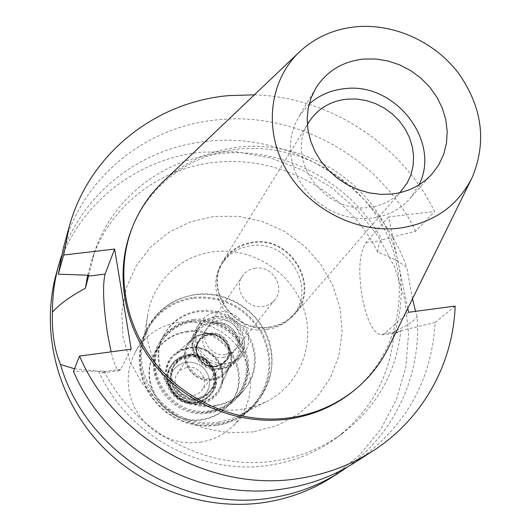 <?xml version="1.0" encoding="UTF-8"?>
<svg xmlns="http://www.w3.org/2000/svg" width="531" height="531" viewBox="0 0 531 531"><rect width="100%" height="100%" fill="white"/><g stroke="black" fill="none" stroke-linecap="round" stroke-linejoin="round"><path stroke-width="0.4" stroke-dasharray="2.65 1.99" d="M163.634 181.19C185.16 161.543 210.615 150.107 240.005 146.875C289.886 141.837 341.964 165.154 372.649 205.769C403.208 246.444 410.237 302.066 388.911 346.723M353.288 391.108C399.577 353.38 412.069 285.632 385.665 231.722C359.421 177.693 298.044 142.965 238.844 149.085C191.81 153.651 149.257 184.323 131.914 228.449M254.356 94.843C329.213 96.961 401.648 144.001 434.597 211.53L388.566 216.927L407.775 308.392M131.184 349.186L120.637 369.39L119.342 370.611C116.906 370.505 114.165 364.253 111.118 351.854M74.506 368.779L98.713 371.375L102.284 372.935L104.122 370.996L73.47 371.395M98.713 371.375C127.234 435.759 202.928 476.632 270.863 465.003C295.077 461.127 316.761 452.206 335.931 438.248C371.328 410.914 390.736 375.251 394.155 331.258C405.113 326.983 412.779 322.131 417.154 316.688C421.441 374.149 395.529 432.606 347.52 466.961M104.122 370.996C134.761 433.415 209.44 471.986 276.346 460.656C300.924 456.733 322.928 447.693 342.362 433.535C376.592 407.237 396.086 372.954 400.852 330.68L397.42 332.758L394.155 331.258M400.852 330.68L435.121 322.47C431.59 381.371 405.034 427.926 355.451 462.149M455.167 306.075L435.121 322.47M388.566 216.927L365.899 242.561C359.029 253.639 357.974 272.854 362.739 300.207C367.757 322.629 374.109 334.191 381.796 334.888L384.59 333.501L408.591 312.274M412.474 298.847L406.773 267.538C400.115 261.995 390.458 256.918 377.8 252.305C377.953 246.915 379.068 243.052 381.145 240.716L381.935 239.839L415.614 231.244L434.597 211.53M88.75 275.264L94.691 251.548C112.837 197.34 163.508 158.995 219.588 153.612C283.833 146.39 351.137 182.398 381.935 239.839M377.8 252.305C348.728 192.906 280.468 154.906 215.221 162.38C159.937 167.763 110.003 205.643 92.115 259.095L87.635 275.224M415.614 231.244C380.554 158.338 297.42 111.244 217.458 119.833C146.47 126.139 82.391 176.883 63.474 247.605M417.154 316.688L415.554 311.345M332.187 477.11L359.089 455.598L380.767 429.294L396.511 399.325L405.863 366.888L408.611 333.222L404.795 299.564L394.646 267.106L378.616 236.945L357.317 210.11L331.497 187.496L302.059 169.854L269.987 157.8L236.375 151.793L202.371 152.098C134.934 158.417 74.121 207.037 56.147 274.275M61.257 256.612C82.186 192.547 141.843 147.406 207.435 141.273C291.751 131.708 378.882 187.144 406.773 267.538M253.333 431.922L228.244 432.772L203.273 427.959L179.763 417.705L158.968 402.538L142.023 383.269L129.81 360.954L122.953 336.8L121.758 312.089L126.219 288.127L136.016 266.131L150.585 247.174L169.117 232.153L190.642 221.759L214.086 216.409L238.3 216.303L262.135 221.4L284.483 231.423L304.303 245.886L320.664 264.113L332.791 285.266L340.086 308.358L342.15 332.32L338.824 356.002L330.189 378.231L316.595 397.898L298.654 413.948L277.209 425.51L253.333 431.922M242.594 409.089C190.151 418.601 137.443 365.64 147.837 314.425C152.901 281.377 181.104 255.258 214.093 251.707C251.568 247.147 290.411 271.368 303.141 307.124C316.144 342.774 300.513 384.603 266.476 401.609L254.893 406.295L242.594 409.089M218.905 422.072L228.868 419.795L238.266 415.985C265.898 402.193 278.875 368.202 268.474 339.176C258.298 310.064 226.737 290.43 196.291 294.34C167.026 299.557 149.111 316.662 142.54 345.648C134.151 387.218 176.498 429.798 218.905 422.072M215.918 405.173C177.467 412.468 144.313 364.837 165.168 332.93C172.98 320.306 184.323 312.885 199.185 310.655L207.594 310.316L215.984 311.431L224.102 313.96L231.702 317.823L238.558 322.914L244.459 329.067L249.225 336.103L252.716 343.816L254.82 351.967L255.464 360.31L254.634 368.594L252.331 376.565L248.634 383.979L243.643 390.59C236.215 398.595 226.976 403.454 215.918 405.173M193.662 319.363C179.086 321.567 167.969 328.862 160.302 341.247C139.839 372.57 172.276 419.231 209.964 412.049C220.803 410.35 229.87 405.578 237.158 397.726L242.056 391.234L245.694 383.959L247.957 376.14L248.78 368.016L248.156 359.826L246.105 351.834L242.694 344.274L238.027 337.377L232.246 331.344L225.536 326.359L218.088 322.576L210.13 320.1L201.906 319.018L193.662 319.363M209.745 410.775C173.026 417.764 141.472 372.251 161.49 341.785C168.958 329.797 179.75 322.735 193.875 320.598L201.893 320.259L209.891 321.308L217.624 323.711L224.865 327.381L231.397 332.22L237.018 338.081L241.559 344.778L244.891 352.126L246.895 359.892L247.519 367.844L246.729 375.749L244.552 383.349L241.034 390.424L236.288 396.75C229.186 404.443 220.338 409.122 209.745 410.775M187.085 331.271C173.305 333.375 162.771 340.285 155.477 351.993C135.936 381.749 166.641 426.108 202.437 419.251C212.772 417.618 221.407 413.052 228.343 405.538C256.327 377.216 226.471 324.195 187.085 331.271M199.503 402.445C173.458 407.463 155.225 370.824 175.376 354.429L182.126 349.969L189.952 347.705C210.933 344.028 229.671 368.534 220.073 387.278C215.865 395.741 209.008 400.799 199.503 402.445M212.141 379.924C192.912 383.501 176.823 359.122 188.12 343.69L191.718 339.495L194.817 337.145L199.205 335.008L203.984 333.853C221.666 330.786 237.516 351.476 229.445 367.22L226.518 371.906C222.794 376.346 218.002 379.021 212.141 379.924M222.748 366.563C228.815 365.647 233.773 362.885 237.622 358.299C251.561 342.741 235.08 315.175 214.205 318.885C207.203 319.927 201.734 323.306 197.784 329.028C186.115 344.971 202.829 370.233 222.748 366.563M223.033 368.169C201.82 372.078 183.985 345.21 196.357 328.191C200.565 322.051 206.42 318.421 213.92 317.306C236.222 313.35 253.791 342.834 238.844 359.414C234.742 364.273 229.472 367.187 223.033 368.169M217.73 311.704C210.137 312.825 204.209 316.496 199.948 322.709C187.423 339.926 205.51 367.153 226.996 363.204C233.521 362.215 238.857 359.261 243.006 354.35C258.132 337.577 240.311 307.714 217.73 311.704M225.443 354.562C210.993 357.197 198.959 338.758 207.594 327.322C210.429 323.326 214.318 320.963 219.263 320.226C234.198 317.578 246.112 337.185 236.322 348.429L231.516 352.531L225.443 354.562M255.544 268.182C250.015 268.965 245.68 271.567 242.528 276.001C232.936 288.691 246.557 309.361 262.726 306.52C267.724 305.803 271.766 303.546 274.859 299.756C285.731 287.284 272.244 265.347 255.544 268.182M267.027 329.505C232.346 335.718 202.424 292.123 221.785 264.159C228.688 253.592 238.532 247.419 251.329 245.641C288.532 239.435 317.837 289.09 292.355 316.011C285.724 323.512 277.282 328.012 267.027 329.505M253.274 242.674C240.404 244.459 230.507 250.659 223.571 261.285C204.103 289.395 234.211 333.249 269.098 327.016C279.406 325.516 287.902 320.996 294.572 313.456C320.186 286.388 290.696 236.448 253.274 242.674M269.21 327.627C233.846 333.953 203.3 289.514 223.007 260.993C230.042 250.194 240.092 243.888 253.161 242.083C291.134 235.764 321.043 286.461 295.017 313.907C288.253 321.534 279.651 326.107 269.21 327.627M307.363 124.692C285.632 160.521 325.583 214.365 369.284 207.349C381.47 205.809 391.672 200.924 399.889 192.68M419.012 184.841L409.819 198.8C399.83 209.732 387.072 216.203 371.534 218.221L360.695 218.613L349.756 217.272L339.01 214.225L328.749 209.559L319.244 203.393L310.761 195.899L303.533 187.27L297.745 177.752L293.557 167.597L291.061 157.083L290.331 146.496L291.373 136.109L294.141 126.205L298.555 117.039L309.128 104.103M215.812 316.529C236.799 312.812 253.38 340.524 239.368 356.155C235.505 360.768 230.52 363.536 224.414 364.465C204.389 368.149 187.576 342.741 199.311 326.718C203.273 320.97 208.776 317.571 215.812 316.529M220.518 369.37C226.545 368.454 231.47 365.713 235.293 361.16C249.132 345.708 232.784 318.341 212.055 322.032C205.105 323.067 199.676 326.426 195.753 332.107C184.157 347.944 200.745 373.021 220.518 369.37M223.166 357.496L229.193 355.471L233.965 351.403C243.689 340.232 231.874 320.764 217.046 323.406C212.141 324.136 208.278 326.485 205.464 330.455C196.888 341.818 208.822 360.118 223.166 357.496M210.23 333.189C224.719 330.587 236.249 349.61 226.73 360.542L222.064 364.531L216.163 366.516C202.152 369.091 190.51 351.217 198.899 340.092C201.654 336.209 205.431 333.906 210.23 333.189M210.23 333.833C205.59 334.53 201.939 336.754 199.271 340.51C191.127 351.276 202.397 368.614 215.978 366.111L221.699 364.186L226.219 360.31C235.419 349.723 224.255 331.317 210.23 333.833M209.778 334.49C223.783 331.968 234.928 350.347 225.741 360.921L221.221 364.79L215.513 366.715C201.953 369.211 190.702 351.907 198.833 341.154C201.495 337.404 205.145 335.18 209.778 334.49M215.42 366.191L220.949 364.326L225.33 360.576C234.204 350.341 223.412 332.565 209.864 335.001C205.391 335.678 201.866 337.822 199.291 341.44C191.406 351.847 202.291 368.607 215.42 366.191M187.297 367.273C199.802 364.963 209.685 381.364 201.461 390.856L197.413 394.341L192.302 396.086C180.188 398.363 170.212 382.917 177.52 373.266L181.755 369.244L187.297 367.273M193.184 401.151L197.452 400.042L201.335 398.011L204.627 395.157L207.17 391.639L208.842 387.623L209.559 383.316L209.28 378.928L208.033 374.687L205.875 370.797L202.915 367.452L199.298 364.817L195.209 363.018L190.848 362.149L186.427 362.255L182.173 363.33L178.29 365.328L174.978 368.142L172.402 371.647L170.69 375.649L169.94 379.97L170.192 384.378L171.427 388.652L173.584 392.582L176.564 395.96L180.208 398.622L184.337 400.427L188.731 401.283L193.184 401.151L188.731 401.283L184.337 400.427L180.208 398.622L176.564 395.96L173.584 392.582L171.427 388.652L170.192 384.378L169.94 379.97L170.69 375.649L172.402 371.647L174.978 368.142L178.29 365.328L182.173 363.33L186.427 362.255L190.848 362.149L195.209 363.018L199.298 364.817L202.915 367.452L205.875 370.797L208.033 374.687L209.28 378.928L209.559 383.316L208.842 387.623L207.17 391.639L204.627 395.157L201.335 398.011L197.452 400.042L193.184 401.151M195.454 402.717C201.315 401.801 206.121 399.12 209.878 394.666C223.564 379.486 207.707 352.63 187.39 356.347C180.56 357.403 175.217 360.741 171.367 366.37C160.05 381.955 176.146 406.374 195.454 402.717M196.131 401.874C176.777 405.531 160.634 381.059 171.978 365.434C175.841 359.799 181.19 356.447 188.04 355.392C208.404 351.668 224.308 378.59 210.588 393.803C206.825 398.263 202.006 400.951 196.131 401.874M196.112 399.219C201.481 398.383 205.882 395.914 209.3 391.818C221.646 377.992 207.203 353.673 188.764 357.044C182.598 357.994 177.759 361.007 174.254 366.071C163.867 380.229 178.502 402.544 196.112 399.219M197.233 397.805C179.558 401.137 164.856 378.736 175.283 364.518C178.801 359.434 183.653 356.414 189.852 355.458C208.364 352.073 222.867 376.492 210.475 390.378C207.044 394.487 202.63 396.962 197.233 397.805M198.959 403.421C208.53 401.761 215.433 396.67 219.668 388.141C229.332 369.271 210.468 344.599 189.348 348.303L181.463 350.586L174.666 355.073C154.375 371.581 172.734 408.478 198.959 403.421M229.631 366.828C226.106 373.917 220.358 378.132 212.387 379.486C190.556 383.614 175.177 352.929 192.03 339.203L197.685 335.473L204.256 333.587C221.872 330.528 237.669 351.15 229.631 366.828L219.668 388.141M212.387 378.351C218.015 377.488 222.608 374.919 226.173 370.645C239.036 356.228 223.85 330.806 204.574 334.271C198.123 335.24 193.072 338.366 189.421 343.637C178.569 358.398 193.961 381.776 212.387 378.351M220.139 368.554C201.229 372.045 185.399 348.044 196.523 332.93C200.26 327.527 205.437 324.335 212.055 323.346C231.828 319.821 247.453 345.907 234.277 360.668C230.627 365.049 225.907 367.678 220.139 368.554M216.595 425.504C230.66 423.293 242.594 417.273 252.411 407.456C271.686 385.035 274.965 360.164 262.241 332.864C246.503 307.177 223.743 295.309 193.948 297.26C172.807 300.42 156.977 311.206 146.45 329.605L142.441 338.878L139.972 348.734L139.129 358.936L139.938 369.218L142.388 379.32L146.417 388.984L151.939 397.958L158.809 406.003L166.847 412.919L175.847 418.514L185.584 422.663L195.793 425.238L206.22 426.194L216.595 425.504M193.954 298.21C223.359 296.278 245.84 307.98 261.391 333.322C273.969 360.264 270.764 384.816 251.774 406.978C242.07 416.722 230.248 422.689 216.316 424.88L206.068 425.557L195.76 424.614L185.671 422.059L176.053 417.957L167.159 412.421L159.214 405.584L152.437 397.626L146.987 388.752L143.012 379.2L140.602 369.211L139.819 359.049L140.669 348.967L143.118 339.223L147.1 330.063C157.501 311.949 173.113 301.329 193.954 298.21M218.301 423.658L207.873 424.349L197.386 423.386L187.111 420.791L177.321 416.623L168.261 410.987L160.176 404.031L153.267 395.94L147.711 386.913L143.655 377.196L141.193 367.04L140.376 356.699L141.219 346.444L143.695 336.528L147.731 327.202C158.311 308.71 174.228 297.878 195.488 294.705C222.668 291.28 251.123 306.161 264.172 330.521C276.976 357.974 273.691 382.977 254.316 405.518C244.452 415.388 232.445 421.435 218.301 423.658M215.181 406.023C226.213 404.303 235.432 399.458 242.846 391.473L247.824 384.875L251.515 377.481L253.805 369.53L254.641 361.259L253.997 352.936L251.9 344.805L248.422 337.112L243.663 330.096L237.782 323.956L230.945 318.879L223.365 315.022L215.267 312.5L206.891 311.392L198.501 311.73C183.673 313.954 172.363 321.361 164.564 333.953C143.762 365.793 176.823 413.304 215.181 406.023M192.839 320.651L201.063 320.306L209.267 321.388L217.199 323.85L224.62 327.62L231.317 332.592L237.072 338.605L241.724 345.482L245.13 353.022L247.174 360.994L247.791 369.151L246.968 377.256L244.711 385.055L241.087 392.303L236.202 398.781C228.927 406.607 219.894 411.372 209.088 413.065C171.513 420.227 139.182 373.711 159.579 342.482C167.225 330.123 178.316 322.848 192.839 320.651M208.862 411.797C219.422 410.144 228.25 405.478 235.333 397.805L240.065 391.5L243.57 384.444L245.747 376.864L246.537 368.985L245.913 361.053L243.915 353.307L240.596 345.986L236.069 339.309L230.461 333.468L223.956 328.643L216.734 324.979L209.022 322.589L201.05 321.547L193.058 321.886C178.974 324.016 168.208 331.059 160.767 343.013C140.801 373.393 172.256 418.773 208.862 411.797M186.54 332.127C225.848 325.058 255.637 377.972 227.706 406.235C220.783 413.735 212.161 418.302 201.853 419.928C166.13 426.771 135.491 382.512 154.999 352.81C162.274 341.121 172.787 334.225 186.54 332.127M199.178 404.562L205.484 402.916L211.212 399.909L216.071 395.695L219.807 390.491L222.257 384.563L223.292 378.211L222.874 371.746L221.022 365.494L217.829 359.766L213.462 354.834L208.132 350.945L202.105 348.29L195.673 347.002L189.155 347.148C172.097 351.257 164.092 362.122 165.154 379.745C170 396.922 181.336 405.199 199.178 404.562M197.333 398.575C202.902 397.706 207.455 395.15 211.006 390.916C223.863 376.565 208.862 351.27 189.7 354.774C183.275 355.763 178.243 358.896 174.606 364.173C163.853 378.882 179.066 402.02 197.333 398.575M196.397 399.75C178.19 403.188 163.037 380.13 173.756 365.467C177.381 360.204 182.398 357.078 188.797 356.095C207.893 352.597 222.841 377.807 210.03 392.117C206.493 396.338 201.946 398.881 196.397 399.75M196.417 402.405C202.464 401.456 207.429 398.688 211.305 394.108C225.502 378.417 209.101 350.599 188.067 354.442C180.991 355.531 175.456 358.996 171.473 364.837C159.804 380.959 176.465 406.175 196.417 402.405M195.912 403.036C175.993 406.806 159.366 381.636 171.015 365.54C174.991 359.713 180.513 356.248 187.582 355.159C208.577 351.323 224.945 379.088 210.774 394.752C206.904 399.325 201.953 402.086 195.912 403.036M200.313 442.237C213.502 440.133 224.706 434.451 233.925 425.198L240.696 416.868L245.807 407.456L249.105 397.261L250.499 386.614L249.968 375.855L247.526 365.308L243.258 355.319L237.317 346.172L229.87 338.167L221.168 331.543L211.464 326.499L201.07 323.193L190.29 321.733L179.471 322.178C159.725 325.204 144.917 335.326 135.047 352.538L131.257 361.239L128.92 370.485L128.097 380.043L128.821 389.674L131.077 399.126L134.821 408.173L139.952 416.563L146.344 424.083L153.837 430.541L162.24 435.772L171.327 439.628L180.865 442.031L190.616 442.9L200.313 442.237M120.637 369.39L103.791 371.68M400.009 331.404L384.59 333.501M365.899 242.561L381.145 240.716M300.055 51.341L298.867 52.476M472.072 177.739L471.342 179.212M342.362 433.535L335.931 438.248M94.691 251.548L92.115 259.095M119.342 370.611L102.284 372.935M381.796 334.888L397.42 332.758M238.266 415.985L266.476 401.609M142.54 345.648L147.837 314.425M165.168 332.93L160.302 341.247M243.643 390.59L237.158 397.726M161.49 341.785L155.477 351.993M236.288 396.75L228.343 405.538M191.718 339.495L175.376 354.429M229.445 367.22L220.073 387.278M237.622 358.299L226.518 371.906M197.784 329.028L188.12 343.69M199.948 322.709L196.357 328.191M243.006 354.35L238.844 359.414M242.528 276.001L207.594 327.322M274.859 299.756L236.322 348.429M223.571 261.285L221.785 264.159M294.572 313.456L292.355 316.011M308.81 122.176L223.007 260.993M401.854 190.549L295.017 313.907M315.666 88.358L298.555 117.039M432.088 173.902L409.819 198.8M239.368 356.155L235.293 361.16M199.311 326.718L195.753 332.107M233.965 351.403L226.73 360.542M205.464 330.455L198.899 340.092M226.219 360.31L225.741 360.921M199.271 340.51L198.833 341.154M225.33 360.576L201.461 390.856M199.291 341.44L177.52 373.266M171.978 365.434L171.367 366.37M210.588 393.803L209.878 394.666M175.283 364.518L174.254 366.071M210.475 390.378L209.3 391.818M192.03 339.203L174.666 355.073M196.523 332.93L189.421 343.637M234.277 360.668L226.173 370.645M147.731 327.202L146.45 329.605M254.316 405.518L252.411 407.456M242.846 391.473L236.202 398.781M164.564 333.953L159.579 342.482M235.333 397.805L227.706 406.235M160.767 343.013L154.999 352.81M174.606 364.173L173.756 365.467M211.006 390.916L210.03 392.117M171.473 364.837L171.015 365.54M211.305 394.108L210.774 394.752M251.774 406.978L233.925 425.198M147.1 330.063L135.047 352.538"/><path stroke-width="0.8" d="M399.445 228.164C355.724 233.527 307.416 208.238 285.386 168.168C263.217 128.144 270 79.212 300.055 51.341C315.812 36.978 334.742 28.767 356.859 26.703C394.394 23.55 434.272 41.743 458.061 72.594C482.38 106.764 487.046 141.817 472.072 177.739C457.496 206.3 433.283 223.106 399.445 228.164M392.223 194.001C408.425 191.95 421.714 185.246 432.088 173.902L438.845 164.663L443.697 154.282L446.505 143.085L447.195 131.409L445.768 119.614L442.277 108.058L436.834 97.073L429.612 86.984L420.831 78.084L410.742 70.643L399.651 64.875L387.882 60.946L375.775 58.981L363.695 59.054C342.568 61.397 326.558 71.167 315.666 88.358L311.086 97.877L308.232 108.171L307.177 118.977L307.98 130.009L310.615 140.967L315.029 151.561L321.102 161.497L328.689 170.517L337.57 178.363L347.513 184.821L358.252 189.72L369.483 192.926L380.913 194.366L392.223 194.001M471.342 179.212L388.911 346.723C380.82 363.463 369.496 377.813 354.934 389.774C336.561 404.595 315.255 413.888 291.008 417.638C242.269 424.827 188.844 403.938 156.386 364.478C123.989 324.945 115.161 270.392 132.704 226.478C139.766 209.008 150.081 193.908 163.634 181.19L298.867 52.476M132.704 226.478L131.914 228.449C114.437 272.211 123.219 326.565 155.49 365.945C187.815 405.259 241.028 426.054 289.587 418.886C313.748 415.142 334.981 405.883 353.288 391.108L354.934 389.774M407.775 308.392L408.591 312.274L455.167 306.075C453.202 363.523 422.915 418.986 372.994 450.872C351.243 464.804 327.162 473.911 300.745 478.179C213.449 493.511 115.048 439.661 79.537 356.055L131.184 349.186L114.63 249.046L63.667 255.019L68.997 227.494C88.617 154.182 155.145 101.886 228.781 95.613L254.356 94.843M111.118 351.854L107.481 333.428C103.24 304.867 102.443 285.087 105.092 274.102L114.63 249.046M372.994 450.872L355.451 462.149C334.47 475.59 311.272 484.378 285.857 488.52C201.86 503.361 107.501 451.762 73.47 371.395L79.537 356.055M87.635 275.224L85.431 288.187C70.145 296.55 59.153 304.522 52.443 312.102C51.759 332.439 54.447 349.889 60.494 364.465L74.506 368.779M63.667 255.019L58.324 274.142L88.75 275.264L85.431 288.187M68.997 227.494L63.474 247.605L58.324 274.142M347.52 466.961L339.979 472.099C319.689 485.102 297.274 493.611 272.735 497.633C184.151 513.769 85.498 452.166 60.494 364.465M415.554 311.345L412.474 298.847M52.443 312.102C52.396 296.079 54.454 280.487 58.602 265.341L56.147 274.275C40.655 330.7 56.571 396.392 98.739 442.648C141.027 488.785 206.506 511.758 266.131 502.22C290.218 498.257 312.241 489.887 332.187 477.11L339.979 472.099M58.602 265.341L61.257 256.612M399.889 192.68L407.151 183.089L410.934 174.745L413.098 165.772L413.589 156.433L412.401 147.027L409.58 137.814L405.213 129.079L399.431 121.068L392.409 114.019L384.364 108.138L375.517 103.598L366.131 100.532L356.48 99.031L346.856 99.144C330.262 101.082 317.578 108.762 308.81 122.176L307.363 124.692M309.128 104.103C319.051 95.241 330.906 90.104 344.685 88.677C394.971 81.847 441.427 141.312 419.012 184.841M88.458 276.113L105.092 274.102"/></g></svg>
